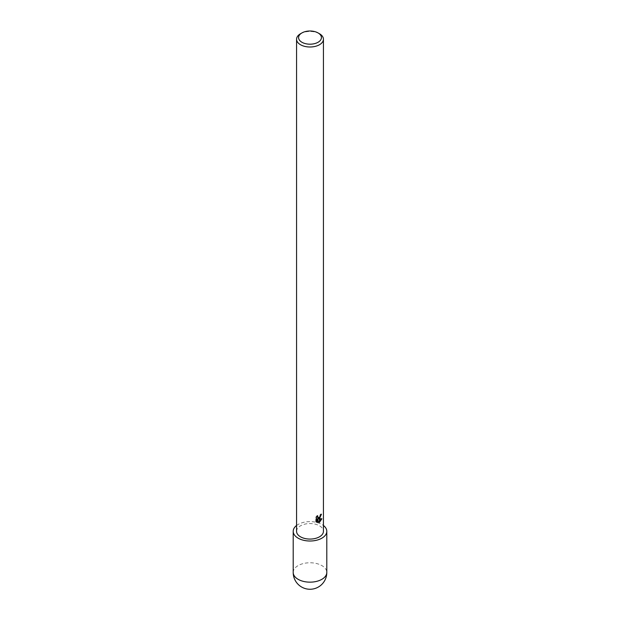 <?xml version="1.0" encoding="UTF-8"?>
<svg xmlns="http://www.w3.org/2000/svg" width="620" height="620" viewBox="0 0 620 620"><rect width="100%" height="100%" fill="white"/><g stroke="black" fill="none" stroke-linecap="round" stroke-linejoin="round"><path stroke-width="0.46" stroke-dasharray="3.1 2.33" d="M296.562 525.496A16.794 9.695 180 0 1 298.127 524.458A16.794 9.695 180 0 1 323.438 525.496M296.562 531.317A13.438 7.758 180 0 1 300.499 525.83A13.438 7.758 180 0 1 315.146 524.148A13.438 7.758 180 0 1 323.438 531.317M320.889 514.693L320.943 513.941A12.764 7.37 180 0 1 320.137 514.623L319.998 515.522L317.773 517.46M320.137 514.623L320.618 514.902M316.99 516.468L317.176 515.468L315.751 517.212L315.751 521.536L316.247 521.823M315.751 517.212L316.247 517.499M317.176 515.468L317.665 515.747M321.261 518.901L321.392 518.475L317.735 518.723M321.4 518.475L321.896 518.762M320.943 513.941L321.431 514.22M315.751 521.536L316.595 522.125M316.99 518.754L318.719 522.125M318.393 522.241L318.866 522.513M300.499 33.751A13.438 7.758 180 0 1 319.502 33.751M293.206 572.462A16.794 9.695 180 0 1 298.119 565.603A16.794 9.695 180 0 1 316.425 563.503A16.794 9.695 180 0 1 326.794 572.462M316.828 522.28L316.339 522.001"/><path stroke-width="0.93" d="M323.438 525.496A16.794 9.695 180 0 1 326.794 531.317A16.794 9.695 180 0 1 321.873 538.175A16.794 9.695 180 0 1 303.575 540.276A16.794 9.695 180 0 1 293.206 531.317A16.794 9.695 180 0 1 296.562 525.496M318.076 42.261A11.424 6.595 180 0 1 301.925 42.261A11.424 6.595 180 0 1 301.925 32.93L301.925 32.93A11.424 6.595 180 0 1 318.076 32.93A11.424 6.595 180 0 1 318.076 42.261M300.499 33.751L301.925 32.93L300.499 33.751A13.438 7.758 180 0 0 296.562 39.238A13.438 7.758 180 0 0 304.854 46.407A13.438 7.758 180 0 0 319.502 44.725A13.438 7.758 180 0 0 323.438 39.238A13.438 7.758 180 0 0 319.502 33.751L318.076 32.93M323.438 39.238L323.438 531.317A13.438 7.758 180 0 1 319.502 536.804A13.438 7.758 180 0 1 304.854 538.486A13.438 7.758 180 0 1 296.562 531.317L296.562 39.238M318.215 519.002L319.432 519.033L319.432 522.288L318.866 522.513L317.479 519.033L317.479 522.544L316.247 521.823L316.247 517.499L317.665 515.747L317.99 517.63L319.432 517.406L319.432 518.56L317.735 518.723L319.432 517.894M319.432 517.406A2.147 1.24 120 0 0 319.571 517.297L320.618 514.902A13.438 7.758 0 0 0 321.431 514.22L319.571 518.467A3.534 2.038 -60 0 1 319.432 518.56M319.571 522.211L319.571 519.033L321.896 518.762L319.571 522.211A4.867 2.806 -60 0 1 319.432 522.288M319.571 517.746L320.889 514.693M319.571 518.467L319.571 517.297M317.773 517.46L316.99 516.468M316.595 522.125L316.99 522.265L316.99 518.754L317.479 519.033M318.719 522.125L319.432 521.707M319.571 521.598L321.261 518.901M316.99 522.265L317.479 522.544M326.794 572.462L326.794 572.462A16.794 9.695 180 0 1 321.881 579.312A16.794 9.695 180 0 1 303.575 581.421A16.794 9.695 180 0 1 293.206 572.462L293.206 572.462A16.794 16.794 0 0 0 318.401 587.008A16.794 16.794 0 0 0 326.794 572.462L326.794 531.317M293.206 531.317L293.206 572.462M317.99 517.63L317.51 517.351"/></g></svg>
